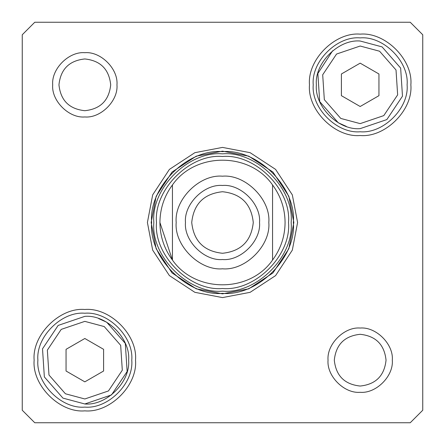 <?xml version="1.0" encoding="UTF-8"?>
<svg xmlns="http://www.w3.org/2000/svg" width="445" height="445" viewBox="0 0 445 445"><rect width="100%" height="100%" fill="white"/><g stroke="black" fill="none" stroke-linecap="round" stroke-linejoin="round"><path stroke-width="0.67" d="M422.75 410.234L410.234 422.75L34.766 422.75L22.25 410.234L22.25 34.766L34.766 22.25L410.234 22.25L422.75 34.766L422.75 410.234M222.5 293.839L248.761 288.833L272.946 272.946L288.833 248.761L293.839 222.5L288.833 196.239L272.946 172.054L248.761 156.167L222.5 151.161L196.239 156.167L172.054 172.054L156.167 196.239L151.161 222.5L156.167 248.761L172.054 272.946L196.239 288.833L222.5 293.839M147.406 222.5L152.68 194.86L169.4 169.4L194.86 152.68L222.5 147.406L250.14 152.68L275.6 169.4L292.32 194.86L297.594 222.5L292.32 250.14L275.6 275.6L250.14 292.32L222.5 297.594L194.86 292.32L169.4 275.6L152.68 250.14L147.406 222.5M332.61 50.786L317.858 73.492L319.699 101.593L338.267 122.764L346.299 126.38M382.077 46.892L400.645 68.063L402.486 96.165L386.839 119.583L360.172 128.633C338.5 130.591 314.409 106.5 316.367 84.828C314.409 63.157 338.5 39.065 360.172 41.023L382.077 46.892L400.645 68.063L402.486 96.165L386.839 119.583L360.172 128.633M98.701 318.62L106.733 322.236L125.301 343.406L127.142 371.508L111.495 394.926L84.828 403.977L62.923 398.108L44.355 376.937L42.514 348.836L58.162 325.417L84.828 316.367L58.162 325.417L42.514 348.836L44.355 376.937L62.923 398.108M407.103 84.828C409.205 108.052 383.395 133.862 360.172 131.764C336.948 133.862 311.138 108.052 313.236 84.828C311.138 61.605 336.948 35.795 360.172 37.897C383.395 35.795 409.205 61.605 407.103 84.828M410.857 84.828C413.127 109.904 385.248 137.783 360.172 135.519C335.096 137.783 307.217 109.904 309.481 84.828C307.217 59.752 335.096 31.873 360.172 34.143C385.248 31.873 413.127 59.752 410.857 84.828M131.764 360.172C133.862 383.395 108.052 409.205 84.828 407.108C61.605 409.205 35.795 383.395 37.892 360.172C35.795 336.948 61.605 311.138 84.828 313.236C108.052 311.138 133.862 336.948 131.764 360.172M135.514 360.172C137.783 385.248 109.904 413.127 84.828 410.857C59.752 413.127 31.873 385.248 34.143 360.172C31.873 335.096 59.752 307.217 84.828 309.486C109.904 307.217 137.783 335.096 135.514 360.172M386.043 360.172C384.397 375.775 375.775 384.397 360.172 386.043C344.569 384.397 335.947 375.775 334.301 360.172C335.947 344.569 344.569 335.947 360.172 334.301C375.775 335.947 384.397 344.569 386.043 360.172C384.397 375.775 375.775 384.397 360.172 386.043M392.301 360.172C393.736 376.07 376.07 393.736 360.172 392.301C344.274 393.736 326.608 376.07 328.043 360.172C326.608 344.274 344.274 326.608 360.172 328.043C376.07 326.608 393.736 344.274 392.301 360.172M110.699 84.828C109.053 100.431 100.431 109.053 84.828 110.699C69.225 109.053 60.603 100.431 58.957 84.828C60.603 69.225 69.225 60.603 84.828 58.957C100.431 60.603 109.053 69.225 110.699 84.828M116.957 84.828C118.392 100.726 100.726 118.392 84.828 116.957C68.931 118.392 51.264 100.726 52.699 84.828C51.264 68.931 68.931 51.264 84.828 52.699C100.726 51.264 118.392 68.931 116.957 84.828M172.438 260.047C195.322 293.06 249.678 293.06 272.562 260.047L272.562 184.953C280.784 196.117 284.956 208.633 285.078 222.5C284.956 236.367 280.784 248.883 272.562 260.047L272.562 184.953C249.678 151.94 195.322 151.94 172.438 184.953L172.438 260.047L159.922 222.5C160.044 208.633 164.216 196.117 172.438 184.953L172.438 260.047C164.216 248.883 160.044 236.367 159.922 222.5M156.49 222.5C153.536 255.157 189.843 291.464 222.5 288.51C255.157 291.464 291.464 255.157 288.51 222.5C291.464 189.843 255.157 153.536 222.5 156.49C189.843 153.536 153.536 189.843 156.49 222.5M66.055 349.331L84.828 338.495L103.602 349.331L103.602 371.013L84.828 381.849L66.055 371.013L66.055 349.331M84.828 316.367C106.5 314.409 130.591 338.5 128.633 360.172C130.591 381.843 106.5 405.935 84.828 403.977M378.945 95.669L360.172 106.505L341.398 95.669L341.398 73.987L360.172 63.151L378.945 73.987L378.945 95.669M191.728 222.5C193.686 241.057 203.944 251.314 222.5 253.272C241.057 251.314 251.314 241.057 253.272 222.5C251.314 203.944 241.057 193.686 222.5 191.728C203.944 193.686 193.686 203.944 191.728 222.5M259.53 222.5C261.182 240.817 240.817 261.182 222.5 259.53C204.183 261.182 183.818 240.817 185.47 222.5C183.818 204.183 204.183 183.818 222.5 185.47C240.817 183.818 261.182 204.183 259.53 222.5M153.842 222.5C150.772 256.47 188.53 294.228 222.5 291.158C256.47 294.228 294.228 256.47 291.158 222.5C294.228 188.53 256.47 150.772 222.5 153.842C188.53 150.772 150.772 188.53 153.842 222.5M293.344 222.5C296.515 257.549 257.549 296.515 222.5 293.344C187.451 296.515 148.485 257.549 151.656 222.5C148.485 187.451 187.451 148.485 222.5 151.656C257.549 148.485 296.515 187.451 293.344 222.5M104.23 326.569L84.828 321.373L61.21 329.389L47.354 350.132L48.983 375.018L65.426 393.775L84.828 398.97L108.447 390.955L122.303 370.212L120.673 345.326L104.23 326.569M379.574 51.225L396.017 69.982L397.646 94.868L383.79 115.611L360.172 123.627L340.77 118.431L324.327 99.674L322.697 74.788L336.553 54.045L360.172 46.03L379.568 51.225M176.192 222.5C174.123 199.588 199.588 174.123 222.5 176.192C245.412 174.123 270.877 199.588 268.808 222.5C270.877 245.412 245.412 270.877 222.5 268.808C199.588 270.877 174.123 245.412 176.192 222.5"/></g></svg>
